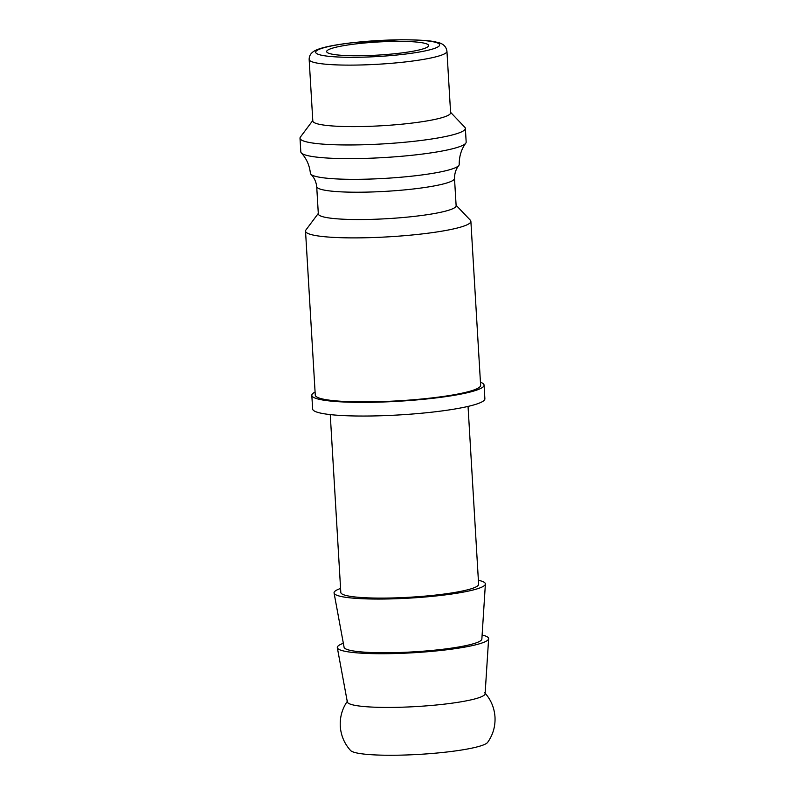 <?xml version="1.0" encoding="UTF-8"?>
<svg xmlns="http://www.w3.org/2000/svg" width="795" height="795" viewBox="0 0 795 795"><rect width="100%" height="100%" fill="white"/><g stroke="black" fill="none" stroke-linecap="round" stroke-linejoin="round"><path stroke-width="1.19" d="M482.118 635.046A75.803 9.709 176.6 0 1 488.627 638.693L485.109 693.747A69.016 8.844 176.6 0 1 443.839 704.201A69.016 8.844 176.6 0 1 353.089 704.946A69.016 8.844 176.6 0 1 347.335 701.935L337.319 647.687A75.803 9.709 176.6 0 1 343.351 643.294M456.101 205.249L470.332 220.195A82.819 10.613 176.6 0 1 470.878 221.308A82.819 10.613 176.6 0 1 421.35 234.018A82.819 10.613 176.6 0 1 305.528 231.136A82.819 10.613 176.6 0 1 305.936 229.964L318.298 213.438M305.528 231.136L315.267 395.125A82.819 10.613 -3.4 0 0 431.099 398.017A82.819 10.613 -3.4 0 0 480.627 385.307L470.878 221.308M454.502 178.398A69.016 8.844 176.6 0 1 454.502 178.438L456.131 205.726A69.016 8.844 176.6 0 1 414.851 216.32A69.016 8.844 176.6 0 1 318.328 213.915L316.708 186.606A69.016 8.844 176.6 0 1 316.708 186.587M450.576 112.324L464.807 127.27A82.819 10.613 176.6 0 1 465.363 128.383L466.168 142.047A82.819 10.613 176.6 0 1 465.771 143.189C461.368 149.162 459.172 156.247 459.202 164.446A74.541 9.55 176.6 0 1 458.785 165.519C455.972 169.017 454.551 173.33 454.502 178.438A69.016 8.844 176.6 0 1 413.231 188.991A69.016 8.844 176.6 0 1 322.482 189.727A69.016 8.844 176.6 0 1 316.708 186.626C316.122 181.687 314.194 177.573 310.934 174.304A74.541 9.55 176.6 0 1 310.388 173.28C309.563 165.4 306.552 158.622 301.345 152.958A82.819 10.613 176.6 0 1 300.818 151.875L300.003 138.201A82.819 10.613 176.6 0 1 300.421 137.038L312.783 120.512M458.785 165.519A74.541 9.55 176.6 0 1 414.632 175.844A74.541 9.55 176.6 0 1 316.619 176.639A74.541 9.55 176.6 0 1 310.934 174.304M465.771 143.189A82.819 10.613 176.6 0 1 416.65 154.757A82.819 10.613 176.6 0 1 307.754 155.641A82.819 10.613 176.6 0 1 301.345 152.958M465.363 128.383A82.819 10.613 176.6 0 1 415.835 141.093A82.819 10.613 176.6 0 1 300.003 138.201M409.336 123.394A69.016 8.844 176.6 0 1 312.813 120.989L309.156 59.486A69.016 8.844 176.6 0 0 314.929 62.636A69.016 8.844 176.6 0 0 405.679 61.891A69.016 8.844 176.6 0 0 446.949 51.297L450.606 112.801A69.016 8.844 176.6 0 1 409.336 123.394M315.088 392.034A86.277 11.05 -3.4 0 0 311.819 395.334A86.277 11.05 -3.4 0 0 432.48 398.345A86.277 11.05 -3.4 0 0 484.066 385.098A86.277 11.05 -3.4 0 0 480.438 382.216M484.066 385.098L484.88 398.762A86.277 11.05 176.6 0 1 433.295 412.009A86.277 11.05 176.6 0 1 312.634 408.998L311.819 395.334M484.692 692.723C490.893 699.6 494.331 707.709 494.997 717.02C495.444 726.352 492.989 734.809 487.643 742.381A69.016 8.844 176.6 0 1 446.681 752.03A69.016 8.844 176.6 0 1 355.931 752.776A69.016 8.844 176.6 0 1 350.585 750.52C344.374 743.633 340.936 735.534 340.27 726.213C339.833 716.881 342.277 708.434 347.634 700.862M488.627 638.693A75.803 9.709 176.6 0 1 443.302 650.181A75.803 9.709 176.6 0 1 337.319 647.687M478.381 580.27A75.803 9.709 176.6 0 1 485.387 584.037A75.803 9.709 176.6 0 1 440.062 595.515A75.803 9.709 176.6 0 1 334.069 593.02A75.803 9.709 176.6 0 1 340.578 588.459M485.387 584.037L481.859 639.091A69.016 8.844 176.6 0 1 440.589 649.535A69.016 8.844 176.6 0 1 344.086 647.269L334.069 593.02M468.046 406.404L478.62 584.285A69.016 8.844 176.6 0 1 437.349 594.879A69.016 8.844 176.6 0 1 340.816 592.464L330.253 414.592M398.086 53.374A51.079 6.539 176.6 0 1 326.666 51.596A51.079 6.539 176.6 0 1 357.203 43.755A51.079 6.539 176.6 0 1 428.634 45.534A51.079 6.539 176.6 0 1 398.086 53.374M434.458 42.046A62.119 7.96 176.6 0 1 402.509 54.408A62.119 7.96 176.6 0 1 320.842 55.074A62.119 7.96 176.6 0 1 352.781 42.711A62.119 7.96 176.6 0 1 434.458 42.046M309.156 59.486C309.136 56.544 310.229 54.179 312.425 52.391C316.529 48.515 330.322 45.226 353.815 42.532L400.501 39.75C419.372 39.82 431.357 40.625 436.445 42.165C442.696 43.159 446.204 46.209 446.949 51.297"/></g></svg>
